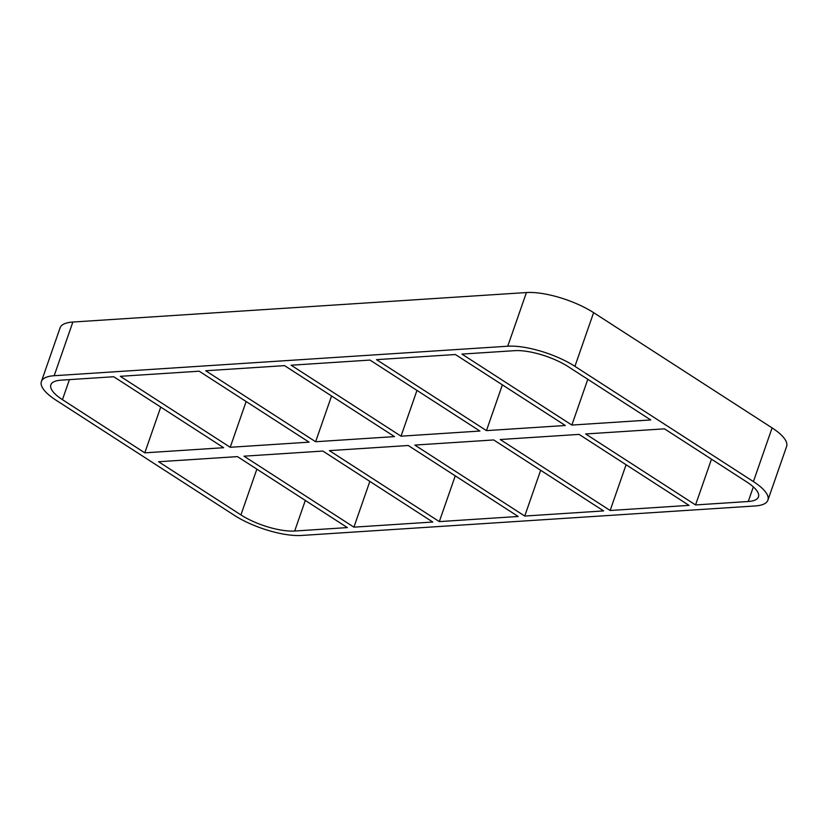 <?xml version="1.0" encoding="UTF-8"?>
<svg xmlns="http://www.w3.org/2000/svg" width="828" height="828" viewBox="0 0 828 828"><rect width="100%" height="100%" fill="white"/><g stroke="black" fill="none" stroke-linecap="round" stroke-linejoin="round"><path stroke-width="1.24" d="M579.093 434.389L689.01 505.37L610.143 510.493L500.226 439.523L579.093 434.389M455.4 354.519L565.317 425.499L486.45 430.622L376.533 359.652L455.4 354.519M695.551 504.945L585.644 433.965L664.511 428.842L746.856 482.01A40.003 12.824 -160.8 0 1 758.458 496.872A40.003 12.824 -160.8 0 1 748.243 501.509L695.551 504.945L711.49 459.178M587.797 379.307L571.858 425.064L461.941 354.094L514.633 350.668A40.003 12.824 -160.8 0 1 568.381 366.763L650.725 419.941L571.858 425.064M493.685 439.947L603.602 510.917L524.735 516.051L414.818 445.081L493.685 439.947M369.992 360.076L479.898 431.046L401.031 436.18L291.125 365.21L369.992 360.076M626.082 464.736L610.143 510.493M502.379 384.865L486.45 430.622M408.276 445.505L518.183 516.475L439.316 521.609L329.399 450.629L408.276 445.505M284.573 365.634L394.49 436.604L315.623 441.738L205.706 370.758L284.573 365.634M540.663 470.283L524.735 516.051M416.97 390.412L401.031 436.18M322.858 451.063L432.775 522.033L353.908 527.157L243.991 456.187L322.858 451.063M230.205 447.286L120.298 376.316L199.165 371.192L309.072 442.162L230.205 447.286L246.144 401.528M455.255 475.841L439.316 521.609M331.562 395.97L315.623 441.738M593.614 312.653A50.011 16.022 -160.8 0 0 526.432 292.543L507.74 346.218A50.011 16.022 19.2 0 1 574.922 366.338L593.614 312.653L772.1 427.9L753.408 481.585A50.011 16.022 19.2 0 1 767.908 500.164A50.011 16.022 19.2 0 1 755.136 505.96L301.568 535.457A50.011 16.022 19.2 0 1 234.386 515.347L55.9 400.1A50.011 16.022 19.2 0 1 41.4 381.522A50.011 16.022 19.2 0 1 54.172 375.715L72.864 322.04A50.011 16.022 -160.8 0 0 60.092 327.836L41.4 381.522M767.908 500.164L786.6 446.478A50.011 16.022 -160.8 0 0 772.1 427.9M72.864 322.04L526.432 292.543M507.74 346.218L54.172 375.715M753.408 481.585L574.922 366.338M256.866 469.155L240.927 514.912L158.583 461.745L237.45 456.611L347.356 527.591L294.675 531.017L305.315 500.443M240.927 514.912A40.003 12.824 -160.8 0 0 294.675 531.017M62.442 399.665A40.003 12.824 -160.8 0 1 50.85 384.813A40.003 12.824 -160.8 0 1 61.065 380.166L113.746 376.74L223.663 447.71L144.797 452.844L62.442 399.665L69.428 379.628M369.837 481.399L353.908 527.157M144.797 452.844L160.736 407.076M753.335 486.885L748.243 501.509"/></g></svg>
